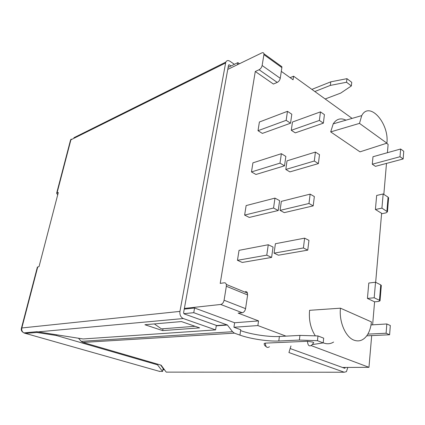 <?xml version="1.0" encoding="UTF-8"?>
<svg xmlns="http://www.w3.org/2000/svg" width="425" height="425" viewBox="0 0 425 425"><rect width="100%" height="100%" fill="white"/><g stroke="black" fill="none" stroke-linecap="round" stroke-linejoin="round"><path stroke-width="0.64" d="M340.473 308.183L371.402 321.9C370.882 327.558 369.325 332.196 366.743 335.814C363.152 340.494 358.881 341.934 353.919 340.138C345.483 337.067 338.884 321.566 340.473 308.183L309.591 310.314C308.688 319.972 310.601 328.488 315.334 335.867M333.604 342.056C330.485 343.974 327.17 344.282 323.664 342.991L323.186 342.794M231.025 65.971L229.266 64.775L228.538 65.078L183.6 312.704L184.158 313.894L216.33 325.391L215.592 329.896L83.119 338.964L36.901 331.697L23.912 332.897L25.314 333.413L25.484 332.748M162.674 330.602L199.617 327.882L181.433 321.566L144.904 324.737L162.674 330.602L163.03 328.753M195.032 326.288L161.447 328.876L154.355 323.919M239.923 335.112L240.603 330.623C250.808 334.385 268.706 337.099 279.395 336.478L278.8 341.004C268.095 341.557 250.16 338.821 239.923 335.112L234.409 333.152L232.539 331.718L227.407 325.024L216.251 325.858M78.487 338.242L81.26 341.355L82.923 342.428L161.112 365.165L166.223 372.125L344.266 372.236L346.433 371.652L347.788 367.439M57.704 194.841L56.653 193.242L58.315 192.498L39.026 266.624L37.379 267.091L37.294 267.426M159.136 371.269L162.568 371.455L163.131 368.427L160.623 365.027M162.568 371.455L157.521 364.831L56.408 335.511L36.938 332.472L25.319 333.391M215.592 329.896L183.313 318.543C180.715 317.268 179.594 314.888 179.945 311.397L225.787 62.108C226.7 60.424 228.076 60.132 229.909 61.232L234.419 64.313M183.85 313.677L193.758 312.683L227.407 325.024M266.077 346.556C264.722 345.801 264.1 344.76 264.207 343.448L265.301 343.118L307.472 341.291L312.88 342.104L313.762 342.789M164.565 369.872L162.903 369.654M228.119 67.389L237.857 62.64L239.456 63.739M311.865 89.383L330.777 81.839L346.959 78.657L351.746 82.349L351.353 85.94L340.691 93.107L325.173 98.977M290.96 345.929L288.931 352.548L344.266 372.236M278.8 341.004L299.375 340.069L317.454 340.685L323.175 342.895L312.821 344.537M157.521 364.831L157.648 364.161M56.408 335.511L56.573 334.826M36.938 332.472L37.118 331.755M279.395 336.478L299.944 335.405L299.375 340.069M299.944 335.405L317.985 335.941L317.454 340.685M317.985 335.941L323.696 338.183L323.175 342.895M262.14 65.514L263.904 54.65L281.871 67.612L280.261 78.306L262.14 65.514C261.683 67.432 260.668 68.839 259.085 69.737L277.238 82.407C278.821 81.558 279.831 80.192 280.261 78.306M240.603 330.623L240.741 329.731L233.931 327.261L234.627 322.766L258.543 320.907L238.133 313.108L242.229 312.731C243.934 312.343 245.044 310.983 245.565 308.64L247.621 294.961L247.18 292.342L246.426 291.683L245.448 291.539M193.758 312.683L194.581 308.003L234.627 322.766M277.238 82.407L273.418 84.049L255.287 71.49L220.214 283.385L224.251 282.806C225.287 282.705 225.972 283.252 226.307 284.447L226.35 286.264L224.081 300.241C223.529 302.637 222.403 304.045 220.708 304.459L184.376 308.428M184.248 309.118L194.581 308.003M303.402 247.961L304.635 238.149L308.959 240.38L307.758 250.144L278.418 255.212L274.077 253.151L303.402 247.961L307.758 250.144M323.372 123.16L295.274 132.866L291.3 130.294L319.388 120.429L323.372 123.16L324.418 114.638L320.461 111.876L319.388 120.429M291.3 130.294L292.464 122.028L320.461 111.876M318.399 163.588L289.898 171.891L285.812 169.469L314.298 161.017L315.419 152.076L319.494 154.679L318.399 163.588L314.298 161.017M285.812 169.469L287.018 160.841L315.419 152.076M313.204 205.87L284.283 212.633L280.075 210.38L308.98 203.485L313.204 205.87L314.346 196.552L310.149 194.124L308.98 203.485M310.149 194.124L281.339 201.37L280.075 210.38M400.632 149.005L372.985 156.735L372.284 164.215L400.021 156.724L400.632 149.005L403.75 151.279L403.155 158.966L375.44 166.345L372.284 164.215M367.843 334.13L386.102 333.232L386.835 323.962L371.014 324.928M386.835 323.962L390.32 325.534L389.608 334.762L366.722 335.84M290.546 123.207L291.81 114.235L287.459 111.323L286.163 120.328L290.546 123.207L262.368 133.402L258.012 130.703L259.393 122.012L287.459 111.323M284.527 165.824L255.967 174.468L251.478 171.934L280.006 163.131L284.527 165.824L285.855 156.427L281.366 153.691L280.006 163.131M251.478 171.934L252.917 162.844L281.366 153.691M278.221 210.513L279.613 200.653L274.975 198.114L273.551 208.022L278.221 210.513L249.268 217.435L244.63 215.093L246.139 205.572L274.975 198.114M271.596 257.423L273.062 247.063L268.265 244.747L239.041 250.336L237.458 260.307L266.773 255.154L271.596 257.423L242.25 262.448L237.458 260.307M237.857 62.64L237.495 64.685M281.871 67.612L281.876 66.72L280.367 65.625M227.752 69.408L261.842 52.891C262.995 52.397 263.691 52.684 263.925 53.747L263.904 54.65M314.824 91.518L330.347 85.398L330.777 81.839M330.347 85.398L346.55 82.259L346.959 78.657M346.55 82.259L351.353 85.94M345.243 367.455L344.654 368.252L290.158 348.543M304.635 238.149L275.4 243.727L274.077 253.151M400.021 156.724L403.155 158.966M330.698 131.899L359.481 123.383L386.893 143.161L359.991 151.852L330.698 131.899L333.211 123.861C336.467 118.888 340.733 117.656 346.003 120.163M359.481 123.383L361.733 115.611C369.431 100.635 389.396 123.409 386.893 143.161M386.102 333.232L389.608 334.762M286.163 120.328L258.012 130.703M273.551 208.022L244.63 215.093M268.265 244.747L266.773 255.154M281.308 71.363L293.075 79.788L293.59 76.203L352.102 118.4M164.108 369.245L162.982 369.24M258.543 320.907L257.874 325.566L233.931 327.261M374.191 297.776L379.461 300.31L380.04 300.794L378.638 301.468L374.595 301.835L367.423 298.424L374.191 297.776L375.535 282.248L368.804 283.029L367.423 298.424M381.31 285.595L380.752 284.877L375.535 282.248M388.593 198.05L388.078 197.131L383.153 193.97L376.662 195.452L375.402 209.498L381.932 208.123L383.153 193.97M381.932 208.123L387.446 211.825L386.07 212.851L381.576 213.764M375.663 282.312L381.618 213.302L375.402 209.498M255.287 71.49L259.085 69.737M290.132 77.685L293.59 76.203M163.115 368.517L163.567 368.512M342.492 367.471L368.964 367.317L371.689 335.607M257.874 325.566L285.993 336.132M311.265 345.631L368.964 367.317M372.619 324.833L374.595 301.835M383.828 194.4L386.49 163.402M387.409 152.702L388.126 144.373L386.585 143.262M232.539 331.718L81.26 341.355M21.404 328.259L21.829 327.967C21.415 330.177 22.111 331.824 23.912 332.897M37.745 266.937L21.829 327.967L179.945 311.397M225.505 63.028L70.901 139.809L71.188 139.081L70.523 140.096L70.901 139.809L57.024 193.008M56.653 193.242L70.38 140.638M25.776 333.487L159.8 371.455M229.266 64.775L228.528 65.142M37.862 331.904L183.313 318.543M216.293 325.592L227.093 324.78M313.772 342.699L311.7 345.148C309.241 346.842 307.833 345.557 307.472 341.291M269.477 346.736C266.996 348.335 265.609 347.129 265.301 343.118M234.409 333.152L82.923 342.428M225.787 62.108L73.907 137.727M242.229 312.731L220.708 304.459M224.081 300.241L245.565 308.64M226.35 286.264L247.621 294.961M345.228 367.636L342.986 367.646M163.317 368.512L163.184 369.251M380.752 284.877L379.461 300.31M388.078 197.131L386.904 211.204M37.379 267.091L21.473 328.052C20.931 329.848 21.468 331.272 23.067 332.323M263.925 53.747L281.876 66.72M344.388 368.156L345.02 368.151M226.307 284.447L247.557 293.181M361.733 115.611L333.211 123.861M380.04 300.794L381.326 285.388M388.615 197.774L387.446 211.825"/></g></svg>
